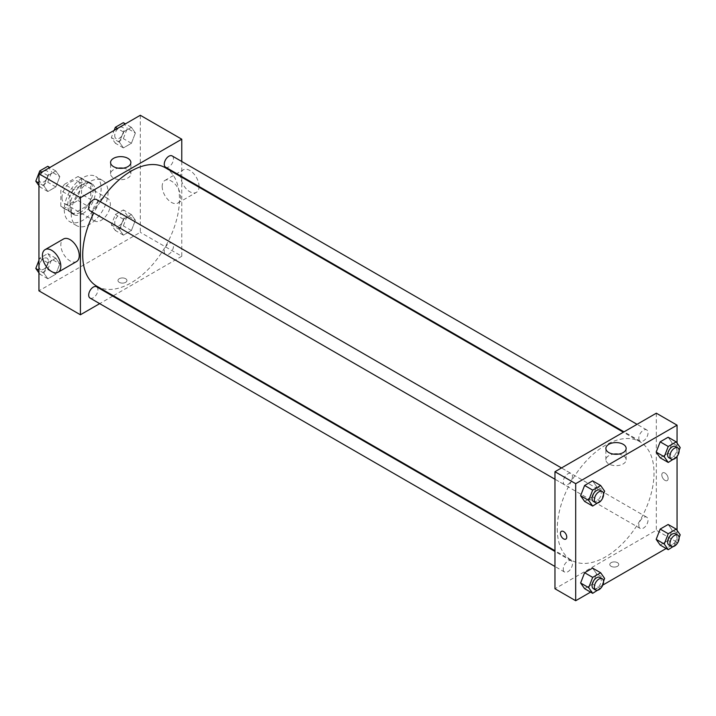 <?xml version="1.0" encoding="UTF-8"?>
<svg xmlns="http://www.w3.org/2000/svg" width="716" height="716" viewBox="0 0 716 716"><rect width="100%" height="100%" fill="white"/><g stroke="black" fill="none" stroke-linecap="round" stroke-linejoin="round"><path stroke-width="0.54" stroke-dasharray="3.58 2.69" d="M91.925 215.024A13.031 7.527 120 0 0 94.628 220.993A13.031 7.527 120 0 0 107.66 213.466A13.031 7.527 120 0 0 107.66 198.421A13.031 7.527 120 0 0 97.618 201.912A13.031 7.527 120 0 0 91.925 215.024M61.979 197.732A13.031 7.527 120 0 0 64.682 203.702A13.031 7.527 120 0 0 77.713 196.175A13.031 7.527 120 0 0 77.713 181.13A13.031 7.527 120 0 0 67.671 184.621A13.031 7.527 120 0 0 61.979 197.732M64.431 184.343L77.954 176.539A17.497 10.105 120 0 1 79.941 177.255A17.497 10.105 120 0 1 81.561 178.624L81.561 194.233A17.497 10.105 120 0 1 77.954 200.48L64.431 208.284A17.497 10.105 120 0 1 62.444 207.568A17.497 10.105 120 0 1 60.824 206.208L60.824 190.59A17.497 10.105 120 0 1 64.431 184.343L73.65 189.668L87.164 181.864L77.954 176.539M77.954 200.48L87.164 205.805L73.65 213.61L64.431 208.284M60.824 206.208L70.043 211.524L70.043 195.916L60.824 190.59M70.043 211.524A17.497 10.105 120 0 0 71.654 212.894A17.497 10.105 120 0 0 73.65 213.61M87.164 205.805A17.497 10.105 120 0 0 90.771 199.549L81.561 194.233M87.164 181.864A17.497 10.105 120 0 1 89.16 182.58A17.497 10.105 120 0 1 90.771 183.94L90.771 199.549M73.65 189.668A17.497 10.105 120 0 0 70.043 195.916M80.407 212.366A17.918 10.346 -60 0 1 71.448 213.252A17.918 10.346 -60 0 1 71.448 192.559A17.918 10.346 -60 0 1 89.366 182.213A17.918 10.346 -60 0 1 92.113 196.578A17.918 10.346 -60 0 1 80.407 212.366M82.716 213.69A17.918 10.346 120 0 0 94.414 197.902A17.918 10.346 120 0 0 91.675 183.547A17.918 10.346 120 0 0 77.865 188.344A17.918 10.346 120 0 0 70.043 206.378A17.918 10.346 120 0 0 73.757 214.585A17.918 10.346 120 0 0 82.716 213.69M90.771 183.94L81.561 178.624M64.279 209.707A26.062 15.045 120 0 0 69.685 221.638A26.062 15.045 120 0 0 95.747 206.584A26.062 15.045 120 0 0 95.747 176.494A26.062 15.045 120 0 0 75.663 183.475A26.062 15.045 120 0 0 64.279 209.707M71.197 213.69A26.062 15.045 120 0 0 76.594 225.63A26.062 15.045 120 0 0 102.657 210.576A26.062 15.045 120 0 0 102.657 180.486A26.062 15.045 120 0 0 82.573 187.467A26.062 15.045 120 0 0 71.197 213.69M135.387 220.26L131.395 230.543L123.412 235.152L119.42 229.478L123.412 219.194L131.395 214.585L135.387 220.26L131.395 230.543L123.412 235.152L119.42 229.478L123.412 219.194L131.395 214.585L135.387 220.26L127.323 215.606L123.331 225.889L115.348 230.498L111.356 224.815L115.348 214.531L123.331 209.931L127.323 215.606M135.387 133.006L131.395 143.29L123.412 147.899L119.42 142.224L123.412 131.941L131.395 127.332L135.387 133.006L131.395 143.29L123.412 147.899L119.42 142.224L123.412 131.941L131.395 127.332L135.387 133.006L127.323 128.352L123.331 138.636L115.348 143.245L111.356 137.57L114.157 130.375M140.3 115.276L140.3 232.315L38.941 290.839M59.822 263.882L55.83 274.165L47.856 278.775L43.864 273.1L47.856 262.817L55.83 258.207L59.822 263.882L55.83 274.165L47.856 278.775L43.864 273.1L47.856 262.817L55.83 258.207L59.822 263.882L51.758 259.228L47.766 269.511L39.792 274.121L38.941 272.912M59.822 176.637L55.83 186.921L47.856 191.521L43.864 185.847L47.856 175.563L55.83 170.954L59.822 176.637L55.83 186.921L47.856 191.521L43.864 185.847L47.856 175.563L55.83 170.954L59.822 176.637L51.758 171.983L47.766 182.267L39.792 186.867L38.941 185.668M181.766 177.255L181.766 256.256L140.3 232.315M181.766 256.256L113.352 295.753M112.725 296.12L99.694 303.638M119.286 282.355A4.484 2.587 0 0 0 124.163 282.918A4.484 2.587 0 0 0 126.929 280.529A4.484 2.587 0 0 0 122.454 277.942A4.484 2.587 0 0 0 117.97 280.529A4.484 2.587 0 0 0 119.286 282.355A4.484 2.587 0 0 0 124.163 282.918A4.484 2.587 0 0 0 126.929 280.529A4.484 2.587 0 0 0 122.454 277.942A4.484 2.587 0 0 0 117.97 280.529A4.484 2.587 0 0 0 119.286 282.355M96.884 286.248A68.414 39.496 120 0 0 165.298 246.743A68.414 39.496 120 0 0 165.298 167.741M100.294 201.688A68.414 39.496 120 0 0 93.778 212.974M181.766 161.485L181.766 176.53M165.611 167.204A6.516 3.759 120 0 0 172.126 163.436A6.516 3.759 120 0 0 172.126 155.918M164.259 251.468A6.516 3.759 120 0 0 165.611 254.449A6.516 3.759 120 0 0 172.126 250.69A6.516 3.759 120 0 0 172.126 243.163A6.516 3.759 120 0 0 167.105 244.908A6.516 3.759 120 0 0 164.259 251.468M90.055 298.071A6.516 3.759 120 0 0 96.571 294.312A6.516 3.759 120 0 0 96.571 286.785M96.571 199.54A6.516 3.759 -60 0 1 97.913 202.521A6.516 3.759 -60 0 1 95.076 209.081A6.516 3.759 -60 0 1 90.055 210.826M162.192 186.429A13.031 7.527 -120 0 0 167.875 199.54A13.031 7.527 -120 0 0 177.917 203.031A13.031 7.527 -120 0 0 177.917 187.986A13.031 7.527 -120 0 0 164.886 180.459A13.031 7.527 -120 0 0 162.192 186.429M76.558 261.555A13.031 7.527 60 0 1 63.527 254.028A13.031 7.527 60 0 1 63.527 238.983M199.048 186.5A13.031 7.527 -120 0 0 193.392 173.344A13.031 7.527 -120 0 0 183.314 169.826A13.031 7.527 -120 0 0 180.62 175.787A13.031 7.527 -120 0 0 186.303 188.908A13.031 7.527 -120 0 0 196.345 192.398A13.031 7.527 -120 0 0 199.021 187.216M123.179 168.171A10.14 5.853 180 0 1 130.867 173.854A10.14 5.853 180 0 1 124.602 179.26A10.14 5.853 180 0 1 113.549 177.989A10.14 5.853 180 0 1 110.577 173.854A10.14 5.853 180 0 1 118.265 168.171M557.263 528.909A68.414 39.496 120 0 0 571.44 560.225A68.414 39.496 120 0 0 639.853 520.729A68.414 39.496 120 0 0 639.853 441.727A68.414 39.496 120 0 0 587.129 460.057A68.414 39.496 120 0 0 557.263 528.909M572.469 476.507A6.516 3.759 -60 0 1 569.623 483.058A6.516 3.759 -60 0 1 564.602 484.804A6.516 3.759 -60 0 1 564.602 477.286A6.516 3.759 -60 0 1 571.117 473.518A6.516 3.759 -60 0 1 572.469 476.507M638.815 525.446A6.516 3.759 120 0 0 640.167 528.435A6.516 3.759 120 0 0 646.682 524.667A6.516 3.759 120 0 0 646.682 517.149A6.516 3.759 120 0 0 641.661 518.894A6.516 3.759 120 0 0 638.815 525.446M563.259 569.077A6.516 3.759 120 0 0 564.602 572.057A6.516 3.759 120 0 0 571.117 568.298A6.516 3.759 120 0 0 571.117 560.771A6.516 3.759 120 0 0 566.096 562.516A6.516 3.759 120 0 0 563.259 569.077M638.815 438.201A6.516 3.759 120 0 0 640.167 441.181A6.516 3.759 120 0 0 646.682 437.422A6.516 3.759 120 0 0 646.682 429.895A6.516 3.759 120 0 0 641.661 431.641A6.516 3.759 120 0 0 638.815 438.201M656.321 413.195L656.321 530.234L554.963 588.758M677.059 530.332L677.059 542.209L656.321 530.234M677.059 542.209L666.157 548.501M602.809 585.07L590.593 592.123M611.115 566.311A4.484 2.587 0 0 0 615.993 566.875A4.484 2.587 0 0 0 618.758 564.485A4.484 2.587 0 0 0 614.283 561.899A4.484 2.587 0 0 0 609.799 564.485A4.484 2.587 0 0 0 611.115 566.311A4.484 2.587 0 0 0 615.993 566.875A4.484 2.587 0 0 0 618.758 564.485A4.484 2.587 0 0 0 614.283 561.899A4.484 2.587 0 0 0 609.799 564.485A4.484 2.587 0 0 0 611.115 566.311M672.136 442.9L668.144 437.225L672.136 442.9L668.144 453.183L660.17 457.793L668.144 453.183L672.136 442.9L680.2 447.554M596.58 573.776L592.588 568.101L596.58 573.776L592.588 584.059L584.605 588.668L592.588 584.059L596.58 573.776L604.644 578.43M677.059 443.088L677.059 456.477M672.136 530.153L668.144 524.479L672.136 530.153L668.144 540.437L660.17 545.046L668.144 540.437L672.136 530.153L680.2 534.807M596.58 486.522L592.588 480.848L596.58 486.522L592.588 496.806L584.605 501.415L592.588 496.806L596.58 486.522L604.644 491.185M661.799 474.878A4.484 2.587 -120 0 0 663.75 479.38A4.484 2.587 -120 0 0 667.205 480.579A4.484 2.587 -120 0 0 667.205 475.406A4.484 2.587 -120 0 0 662.721 472.82A4.484 2.587 -120 0 0 661.799 474.878A4.484 2.587 -120 0 0 663.75 479.38A4.484 2.587 -120 0 0 667.205 480.579A4.484 2.587 -120 0 0 667.205 475.415A4.484 2.587 -120 0 0 662.721 472.828A4.484 2.587 -120 0 0 661.79 474.878M561.362 531.344L561.362 531.344A4.484 2.587 60 0 1 564.817 532.543A4.484 2.587 60 0 1 566.768 537.054A4.484 2.587 60 0 1 565.846 539.103L565.837 539.103M618.472 454.123A10.14 5.853 180 0 1 626.151 459.806A10.14 5.853 180 0 1 619.895 465.212A10.14 5.853 180 0 1 608.842 463.941A10.14 5.853 180 0 1 605.87 459.806A10.14 5.853 180 0 1 613.549 454.123M603.552 493.986L600.894 500.833M593.403 501.433A6.516 3.759 120 0 0 599.918 497.665A6.516 3.759 120 0 0 599.918 490.147M600.652 501.468L592.588 496.806M679.108 450.364L676.459 457.211M668.959 457.81A6.516 3.759 120 0 0 675.474 454.042A6.516 3.759 120 0 0 675.474 446.524M676.208 457.837L668.144 453.183M603.552 581.24L600.894 588.087M593.403 588.677A6.516 3.759 120 0 0 599.918 584.918A6.516 3.759 120 0 0 599.918 577.391M600.652 588.713L592.588 584.059M679.108 537.609L676.459 544.455M668.959 545.055A6.516 3.759 120 0 0 675.474 541.296A6.516 3.759 120 0 0 675.474 533.769M676.208 545.091L668.144 540.437M47.766 166.3L51.758 171.983M39.174 179.251A6.516 3.759 120 0 0 40.526 182.231A6.516 3.759 120 0 0 47.041 178.463A6.516 3.759 120 0 0 47.041 170.945A6.516 3.759 120 0 0 42.02 172.69A6.516 3.759 120 0 0 39.174 179.251M55.83 186.921L47.766 182.267M47.856 191.521L39.792 186.867M43.864 185.847L38.941 183.01M47.856 175.563L41.859 172.109M55.83 170.954L49.843 167.499M39.156 179.233A6.516 3.759 120 0 0 40.508 182.222A6.516 3.759 120 0 0 47.023 178.454A6.516 3.759 120 0 0 47.023 170.936A6.516 3.759 120 0 0 42.002 172.681A6.516 3.759 120 0 0 39.156 179.233M123.331 122.678L127.323 128.352M114.73 135.619A6.516 3.759 120 0 0 116.081 138.609A6.516 3.759 120 0 0 122.597 134.841A6.516 3.759 120 0 0 122.597 127.323A6.516 3.759 120 0 0 117.576 129.068A6.516 3.759 120 0 0 114.73 135.619M131.395 143.29L123.331 138.636M123.412 147.899L115.348 143.245M119.42 142.224L111.356 137.57M123.412 131.941L117.424 128.486M131.395 127.332L125.407 123.877M114.712 135.61A6.516 3.759 120 0 0 116.064 138.591A6.516 3.759 120 0 0 122.579 134.832A6.516 3.759 120 0 0 122.579 127.305A6.516 3.759 120 0 0 117.558 129.05A6.516 3.759 120 0 0 114.712 135.61M38.941 260.347L39.792 258.163L47.766 253.554L51.758 259.228M39.174 266.495A6.516 3.759 120 0 0 40.526 269.476A6.516 3.759 120 0 0 47.041 265.717A6.516 3.759 120 0 0 47.041 258.19A6.516 3.759 120 0 0 42.02 259.935A6.516 3.759 120 0 0 39.174 266.495A6.516 3.759 120 0 0 40.508 269.467A6.516 3.759 120 0 0 47.023 265.708A6.516 3.759 120 0 0 47.023 258.181A6.516 3.759 120 0 0 42.002 259.926A6.516 3.759 120 0 0 39.156 266.486M55.83 274.165L47.766 269.511M47.856 278.775L39.792 274.121M43.864 273.1L38.941 270.254M47.856 262.817L39.792 258.163M55.83 258.207L47.766 253.554M114.73 222.873A6.516 3.759 120 0 0 116.081 225.853A6.516 3.759 120 0 0 122.597 222.094A6.516 3.759 120 0 0 122.597 214.567A6.516 3.759 120 0 0 117.576 216.313A6.516 3.759 120 0 0 114.73 222.873M131.395 230.543L123.331 225.889M123.412 235.152L115.348 230.498M119.42 229.478L111.356 224.815M123.412 219.194L115.348 214.531M131.395 214.585L123.331 209.931M114.712 222.864A6.516 3.759 120 0 0 116.064 225.844A6.516 3.759 120 0 0 122.579 222.085A6.516 3.759 120 0 0 122.579 214.558A6.516 3.759 120 0 0 117.558 216.304A6.516 3.759 120 0 0 114.712 222.864M64.682 203.702L94.628 220.993M77.713 181.13L107.66 198.421M91.675 183.547L89.366 182.213M73.757 214.585L71.448 213.252M89.16 182.58L79.941 177.255M71.654 212.894L62.444 207.568M102.657 180.486L95.747 176.494M76.594 225.63L69.685 221.638M177.917 203.031L196.345 192.398M164.886 180.459L183.314 169.826M130.867 173.854L130.867 162.487M110.577 173.854L110.577 162.487M639.853 441.727L623.376 432.213M571.44 560.225L554.963 550.711M554.963 479.237L564.602 484.804M561.478 467.951L571.117 473.518M646.682 517.149L172.126 243.163M640.167 528.435L165.611 254.449M571.117 560.771L554.963 551.445M564.602 572.057L554.963 566.49M646.682 429.895L637.043 424.328M640.167 441.181L624.012 431.855M626.151 459.806L626.151 448.44M605.87 459.806L605.87 448.44"/><path stroke-width="1.07" d="M99.694 303.638L80.407 314.772L38.941 290.839L38.941 173.791L140.3 115.276L181.766 139.208L181.766 161.485M113.352 295.753L112.725 296.12M93.778 212.974A68.414 39.496 120 0 0 82.716 254.923A68.414 39.496 120 0 0 96.884 286.248L554.963 550.711M623.376 432.213L165.298 167.741A68.414 39.496 120 0 0 100.294 201.688M181.766 176.53L181.766 177.255M80.407 314.772L80.407 197.732L181.766 139.208M637.043 424.328L172.126 155.918A6.516 3.759 120 0 0 167.105 157.663A6.516 3.759 120 0 0 164.259 164.215A6.516 3.759 120 0 0 165.611 167.204L624.012 431.855M554.963 551.445L96.571 286.785A6.516 3.759 120 0 0 91.55 288.53A6.516 3.759 120 0 0 88.703 295.09A6.516 3.759 120 0 0 90.055 298.071L554.963 566.49M554.963 479.237L90.055 210.826A6.516 3.759 -60 0 1 90.055 203.299A6.516 3.759 -60 0 1 96.571 199.54L561.478 467.951M80.407 197.732L38.941 173.791M113.549 166.631A10.14 5.853 180 0 1 110.577 162.487A10.14 5.853 180 0 1 120.727 156.634A10.14 5.853 180 0 1 130.867 162.487A10.14 5.853 180 0 1 124.602 167.902A10.14 5.853 180 0 1 113.549 166.631M45.099 249.624L63.527 238.983A13.031 7.527 60 0 1 73.569 242.473A13.031 7.527 60 0 1 79.252 255.585A13.031 7.527 60 0 1 76.558 261.555L58.13 272.196A13.031 7.527 60 0 1 45.099 264.669A13.031 7.527 60 0 1 45.099 249.624A13.031 7.527 60 0 1 55.141 253.115A13.031 7.527 60 0 1 60.824 266.227A13.031 7.527 60 0 1 58.13 272.196M199.021 187.216A13.031 7.527 -120 0 0 199.048 186.5M118.265 168.171A10.14 5.853 180 0 1 123.179 168.171M590.593 592.123L575.7 600.724L554.963 588.758L554.963 471.719L656.321 413.195L677.059 425.161L677.059 443.088M666.157 548.501L602.809 585.07M660.17 457.793L656.178 452.118L660.17 441.835L668.144 437.225L660.17 441.835L656.178 452.118L660.17 457.793L668.234 462.447L664.242 456.772L668.234 446.489L676.208 441.879L680.2 447.554L679.108 450.364M584.605 588.668L580.613 582.994L584.605 572.711L592.588 568.101L584.605 572.711L580.613 582.994L584.605 588.668L592.669 593.322L588.677 587.648L592.669 577.365L600.652 572.755L604.644 578.43L603.552 581.24M677.059 456.477L677.059 530.332M575.7 600.724L575.7 483.685L677.059 425.161M660.17 545.046L656.178 539.363L660.17 529.079L668.144 524.479L660.17 529.079L656.178 539.363L660.17 545.046L668.234 549.7L664.242 544.017L668.234 533.733L676.208 529.133L680.2 534.807L679.108 537.609M584.605 501.415L580.613 495.74L584.605 485.457L592.588 480.848L584.605 485.457L580.613 495.74L584.605 501.415L592.669 506.069L588.677 500.395L592.669 490.111L600.652 485.502L604.644 491.185L603.552 493.986M575.7 483.685L554.963 471.719M608.842 452.584A10.14 5.853 180 0 1 605.87 448.44A10.14 5.853 180 0 1 616.011 442.586A10.14 5.853 180 0 1 626.151 448.44A10.14 5.853 180 0 1 619.895 453.855A10.14 5.853 180 0 1 608.842 452.584M566.768 537.054A4.484 2.587 60 0 1 565.837 539.103A4.484 2.587 60 0 1 561.362 536.517A4.484 2.587 60 0 1 561.362 531.344A4.484 2.587 60 0 1 564.817 532.543A4.484 2.587 60 0 1 566.768 537.054M565.846 539.103A4.484 2.587 60 0 1 561.362 536.517A4.484 2.587 60 0 1 561.362 531.344M613.549 454.123A10.14 5.853 180 0 1 618.472 454.123M600.894 500.833L592.669 506.069M602.219 491.471L599.918 490.147A6.516 3.759 120 0 0 594.898 491.892A6.516 3.759 120 0 0 592.051 498.452A6.516 3.759 120 0 0 593.403 501.433L595.703 502.757A6.516 3.759 120 0 0 602.219 498.998A6.516 3.759 120 0 0 602.219 491.471A6.516 3.759 120 0 0 597.198 493.226A6.516 3.759 120 0 0 594.352 499.777A6.516 3.759 120 0 0 595.703 502.757M588.677 500.395L580.613 495.74M592.669 490.111L584.605 485.457M600.652 485.502L592.588 480.848M676.459 457.211L668.234 462.447M677.784 447.849L675.474 446.524A6.516 3.759 120 0 0 670.453 448.27A6.516 3.759 120 0 0 667.616 454.821A6.516 3.759 120 0 0 668.959 457.81L671.268 459.135A6.516 3.759 120 0 0 677.784 455.376A6.516 3.759 120 0 0 677.784 447.849A6.516 3.759 120 0 0 672.763 449.594A6.516 3.759 120 0 0 669.916 456.155A6.516 3.759 120 0 0 671.268 459.135M664.242 456.772L656.178 452.118M668.234 446.489L660.17 441.835M676.208 441.879L668.144 437.225M600.894 588.087L592.669 593.322M602.219 578.725L599.918 577.391A6.516 3.759 120 0 0 594.898 579.137A6.516 3.759 120 0 0 592.051 585.697A6.516 3.759 120 0 0 593.403 588.677L595.703 590.011A6.516 3.759 120 0 0 602.219 586.252A6.516 3.759 120 0 0 602.219 578.725A6.516 3.759 120 0 0 597.198 580.47A6.516 3.759 120 0 0 594.352 587.03A6.516 3.759 120 0 0 595.703 590.011M588.677 587.648L580.613 582.994M592.669 577.365L584.605 572.711M600.652 572.755L592.588 568.101M676.459 544.455L668.234 549.7M677.784 535.103L675.474 533.769A6.516 3.759 120 0 0 670.453 535.514A6.516 3.759 120 0 0 667.616 542.075A6.516 3.759 120 0 0 668.959 545.055L671.268 546.389A6.516 3.759 120 0 0 677.784 542.621A6.516 3.759 120 0 0 677.784 535.103A6.516 3.759 120 0 0 672.763 536.848A6.516 3.759 120 0 0 669.916 543.408A6.516 3.759 120 0 0 671.268 546.389M664.242 544.017L656.178 539.363M668.234 533.733L660.17 529.079M676.208 529.133L668.144 524.479M38.941 185.668L35.8 181.193L39.792 170.909L47.766 166.3L49.843 167.499M38.941 183.01L35.8 181.193M41.859 172.109L39.792 170.909M114.157 130.375L115.348 127.287L123.331 122.678L125.407 123.877M117.424 128.486L115.348 127.287M38.941 272.912L35.8 268.446L38.941 260.347M38.941 270.254L35.8 268.446"/></g></svg>
